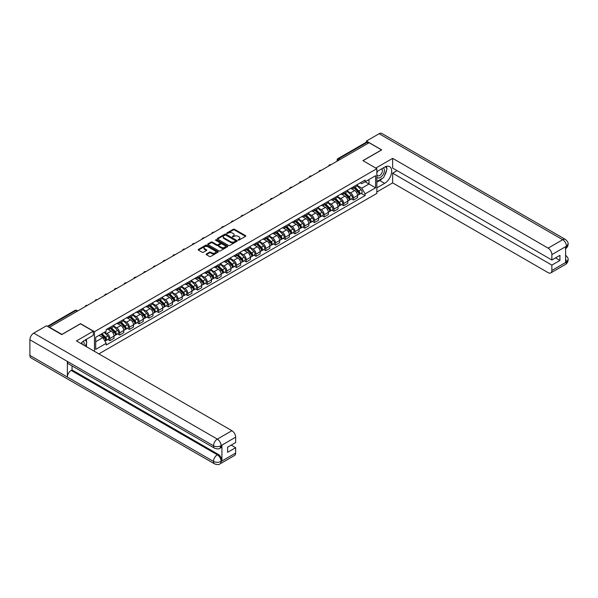 <?xml version="1.0" encoding="UTF-8"?>
<svg xmlns="http://www.w3.org/2000/svg" width="598" height="598" viewBox="0 0 598 598"><rect width="100%" height="100%" fill="white"/><g stroke="black" fill="none" stroke-linecap="round" stroke-linejoin="round"><path stroke-width="0.9" d="M238.168 240.104L239.028 240.104L245.539 236.345A0.867 0.501 0 0 0 245.539 235.642L234.506 229.273A0.867 0.501 0 0 0 233.28 229.273L226.769 233.033L226.769 233.526L228.473 233.041A2.773 1.6 0 0 1 232.39 233.041L233.31 233.571A2.773 1.6 0 0 1 234.124 234.7A2.773 1.6 0 0 1 233.31 235.836L232.473 236.815L234.169 236.33A2.773 1.6 0 0 1 238.094 236.33L239.013 236.86A2.773 1.6 0 0 1 239.828 237.989A2.773 1.6 0 0 1 239.013 239.125L238.168 240.104L238.168 239.611M206.377 253.971A0.867 0.501 0 0 0 206.377 254.681L209.472 256.467A0.867 0.501 0 0 0 210.698 256.467L217.926 252.289A0.867 0.501 0 0 0 217.926 251.579L206.893 245.21A0.867 0.501 0 0 0 205.667 245.21L198.439 249.388A0.867 0.501 0 0 0 198.439 250.099L202.176 252.251A0.867 0.501 0 0 0 203.402 252.251L206.497 250.465A0.867 0.501 0 0 0 206.497 249.762L204.643 248.686A2.317 1.338 0 0 1 203.963 247.744A2.317 1.338 0 0 1 205.398 246.503A2.317 1.338 0 0 1 207.925 246.795L215.183 250.988A2.317 1.338 0 0 1 215.863 251.937A2.317 1.338 0 0 1 214.435 253.171A2.317 1.338 0 0 1 211.909 252.879L210.698 252.184A0.867 0.501 0 0 0 209.472 252.184L206.377 253.971L206.377 254.681L209.472 252.902L209.472 252.184M94.469 331.703L80.543 323.668L61.93 334.409L49.507 327.233L369.101 142.72L381.524 149.896L362.919 160.638L376.845 168.681L94.469 331.703L94.469 351.355M228.533 245.457A0.867 0.501 0 0 0 229.759 245.457L236.987 241.286A0.867 0.501 0 0 0 236.987 240.575L225.954 234.207A0.867 0.501 0 0 0 224.728 234.207L217.5 238.385A0.867 0.501 0 0 0 217.5 239.088L228.533 245.457M215.624 240.239L227.449 246.795L220.228 250.966A0.867 0.501 0 0 1 219.003 250.966L207.969 244.589L207.969 243.887A0.867 0.501 0 0 0 207.969 244.589M207.969 243.887L211.064 242.1A0.867 0.501 0 0 1 212.29 242.1L216.76 244.679A0.867 0.501 0 0 0 217.986 244.679L220.042 243.498A0.867 0.501 0 0 0 220.042 242.788L215.385 240.097L216.244 239.604L227.457 246.077A0.867 0.501 0 0 1 227.457 246.787L227.457 246.077M98.872 353.896L376.845 193.408L376.845 168.681M340.187 159.412L338.879 158.657A1.764 1.017 60 0 0 337.99 158.567L366.282 142.234A1.764 1.017 60 0 1 367.165 142.324L338.879 158.657A1.764 1.017 120 0 0 337.623 160.817L337.623 160.892M368.473 143.079L367.165 142.324M353.425 186.815A4.059 2.347 60 0 1 352.581 188.632L356.707 186.255A4.059 2.347 -120 0 0 357.544 184.431M347.573 191.188L350.555 192.907A4.059 2.347 60 0 1 353.425 197.878L357.544 195.501A4.059 2.347 -120 0 0 354.674 190.523L351.721 188.819M357.544 195.501L357.544 197.699L353.425 200.076L351.452 198.94M352.581 188.632A4.059 2.347 60 0 1 350.585 188.452M353.425 197.878L353.425 200.076M343.686 192.436A4.059 2.347 60 0 1 342.841 194.26L346.967 191.883A4.059 2.347 -120 0 0 347.804 190.059M341.705 204.561L343.686 205.705L347.804 203.32L347.804 201.122A4.059 2.347 -120 0 0 344.934 196.151L341.981 194.447M342.841 194.26A4.059 2.347 60 0 1 340.845 194.073M337.833 196.809L340.808 198.529A4.059 2.347 60 0 1 343.686 203.507L343.686 205.705M333.946 198.058A4.059 2.347 60 0 1 333.101 199.881L337.22 197.504A4.059 2.347 -120 0 0 338.064 195.681M331.965 210.19L333.946 211.326L338.064 208.949L338.064 206.751A4.059 2.347 -120 0 0 335.194 201.773L332.241 200.068M333.101 199.881A4.059 2.347 60 0 1 331.098 199.702M328.093 202.438L331.068 204.15A4.059 2.347 60 0 1 333.946 209.128L333.946 211.326M324.198 203.686A4.059 2.347 60 0 1 323.361 205.51L327.48 203.126A4.059 2.347 -120 0 0 328.324 201.302M322.225 215.811L324.198 216.954L328.324 214.57L328.324 212.372A4.059 2.347 -120 0 0 325.447 207.394L322.501 205.697M323.361 205.51A4.059 2.347 60 0 1 321.358 205.323M318.353 208.059L321.328 209.778A4.059 2.347 60 0 1 324.198 214.749L324.198 216.954M314.458 209.307A4.059 2.347 60 0 1 313.621 211.131L317.74 208.754A4.059 2.347 -120 0 0 318.584 206.93M312.485 221.432L314.458 222.576L318.584 220.199L318.584 217.993A4.059 2.347 -120 0 0 315.707 213.023L312.761 211.318M313.621 211.131A4.059 2.347 60 0 1 311.618 210.952M308.613 213.68L311.588 215.4A4.059 2.347 60 0 1 314.458 220.378L314.458 222.576M304.718 214.929A4.059 2.347 60 0 1 303.874 216.753L308 214.376A4.059 2.347 -120 0 0 308.837 212.552M302.745 227.061L304.718 228.197L308.837 225.82L308.837 223.622A4.059 2.347 -120 0 0 305.967 218.644L303.014 216.939M303.874 216.753A4.059 2.347 60 0 1 301.878 216.573M298.865 219.309L301.848 221.028A4.059 2.347 60 0 1 304.718 225.999L304.718 228.197M294.978 220.557A4.059 2.347 60 0 1 294.134 222.381L298.26 220.004A4.059 2.347 -120 0 0 299.097 218.18M292.998 232.682L294.978 233.825L299.097 231.441L299.097 229.243A4.059 2.347 -120 0 0 296.227 224.272L293.274 222.568M294.134 222.381A4.059 2.347 60 0 1 292.138 222.194M289.126 224.93L292.108 226.649A4.059 2.347 60 0 1 294.978 231.628L294.978 233.825M285.239 226.179A4.059 2.347 60 0 1 284.394 228.002L288.513 225.625A4.059 2.347 -120 0 0 289.357 223.802M283.258 238.31L285.239 239.447L289.357 237.07L289.357 234.872A4.059 2.347 -120 0 0 286.487 229.894L283.534 228.189M284.394 228.002A4.059 2.347 60 0 1 282.398 227.823M279.386 230.551L282.361 232.271A4.059 2.347 60 0 1 285.239 237.249L285.239 239.447M275.491 231.807A4.059 2.347 60 0 1 274.654 233.631L278.773 231.247A4.059 2.347 -120 0 0 279.617 229.423M273.518 243.932L275.491 245.075L279.617 242.691L279.617 240.493A4.059 2.347 -120 0 0 276.739 235.515L273.794 233.818M274.654 233.631A4.059 2.347 60 0 1 272.651 233.444M269.646 236.18L272.621 237.899A4.059 2.347 60 0 1 275.491 242.87L275.491 245.075M265.751 237.428A4.059 2.347 60 0 1 264.914 239.252L269.033 236.875A4.059 2.347 -120 0 0 269.877 235.051M263.778 249.553L265.751 250.697L269.877 248.32L269.877 246.114A4.059 2.347 -120 0 0 267 241.144L264.054 239.439M264.914 239.252A4.059 2.347 60 0 1 262.911 239.065M259.906 241.801L262.881 243.521A4.059 2.347 60 0 1 265.751 248.499L265.751 250.697M256.011 243.05A4.059 2.347 60 0 1 255.167 244.874L259.293 242.496A4.059 2.347 -120 0 0 260.13 240.673M254.038 255.182L256.011 256.318L260.13 253.941L260.13 251.743A4.059 2.347 -120 0 0 257.26 246.765L254.307 245.06M255.167 244.874A4.059 2.347 60 0 1 253.171 244.694M250.166 247.43L253.141 249.149A4.059 2.347 60 0 1 256.011 254.12L256.011 256.318M246.271 248.678A4.059 2.347 60 0 1 245.427 250.502L249.553 248.118A4.059 2.347 -120 0 0 250.39 246.301M244.29 260.803L246.271 261.946L250.39 259.562L250.39 257.364A4.059 2.347 -120 0 0 247.52 252.393L244.567 250.689M245.427 250.502A4.059 2.347 60 0 1 243.431 250.315M240.418 253.051L243.401 254.77A4.059 2.347 60 0 1 246.271 259.749L246.271 261.946M236.531 254.3A4.059 2.347 60 0 1 235.687 256.123L239.805 253.746A4.059 2.347 -120 0 0 240.65 251.922M234.551 266.424L236.531 267.568L240.65 265.191L240.65 262.993A4.059 2.347 -120 0 0 237.78 258.015L234.827 256.31M235.687 256.123A4.059 2.347 60 0 1 233.691 255.944M230.679 258.672L233.654 260.392A4.059 2.347 60 0 1 236.531 265.37L236.531 267.568M226.784 259.928A4.059 2.347 60 0 1 225.947 261.752L230.066 259.368A4.059 2.347 -120 0 0 230.91 257.544M224.811 272.053L226.784 273.189L230.91 270.812L230.91 268.614A4.059 2.347 -120 0 0 228.04 263.636L225.087 261.939M225.947 261.752A4.059 2.347 60 0 1 223.944 261.565M220.939 264.301L223.914 266.02A4.059 2.347 60 0 1 226.784 270.991L226.784 273.189M217.044 265.549A4.059 2.347 60 0 1 216.207 267.373L220.326 264.996A4.059 2.347 -120 0 0 221.17 263.172M215.071 277.674L217.044 278.817L221.17 276.44L221.17 274.235A4.059 2.347 -120 0 0 218.292 269.264L215.347 267.56M216.207 267.373A4.059 2.347 60 0 1 214.204 267.186M211.199 269.922L214.174 271.642A4.059 2.347 60 0 1 217.044 276.62L217.044 278.817M207.304 271.171A4.059 2.347 60 0 1 206.467 272.994L210.586 270.617A4.059 2.347 -120 0 0 211.423 268.794M205.331 283.303L207.304 284.439L211.423 282.062L211.423 279.864A4.059 2.347 -120 0 0 208.553 274.886L205.607 273.181M206.467 272.994A4.059 2.347 60 0 1 204.464 272.815M201.459 275.551L204.434 277.263A4.059 2.347 60 0 1 207.304 282.241L207.304 284.439M197.564 276.799A4.059 2.347 60 0 1 196.72 278.623L200.846 276.239A4.059 2.347 -120 0 0 201.683 274.415M195.591 288.924L197.564 290.067L201.683 287.683L201.683 285.485A4.059 2.347 -120 0 0 198.813 280.514L195.86 278.81M196.72 278.623A4.059 2.347 60 0 1 194.724 278.436M191.711 281.172L194.694 282.891A4.059 2.347 60 0 1 197.564 287.862L197.564 290.067M187.824 282.42A4.059 2.347 60 0 1 186.98 284.244L191.106 281.867A4.059 2.347 -120 0 0 191.943 280.043M185.843 294.545L187.824 295.689L191.943 293.312L191.943 291.114A4.059 2.347 -120 0 0 189.073 286.136L186.12 284.431M186.98 284.244A4.059 2.347 60 0 1 184.984 284.065M181.971 286.793L184.946 288.513A4.059 2.347 60 0 1 187.824 293.491L187.824 295.689M178.077 288.049A4.059 2.347 60 0 1 177.24 289.873L181.358 287.489A4.059 2.347 -120 0 0 182.203 285.665M176.104 300.174L178.084 301.31L182.203 298.933L182.203 296.735A4.059 2.347 -120 0 0 179.333 291.757L176.38 290.052M177.24 289.873A4.059 2.347 60 0 1 175.236 289.686M172.231 292.422L175.207 294.141A4.059 2.347 60 0 1 178.084 299.112L178.084 301.31M168.337 293.67A4.059 2.347 60 0 1 167.5 295.494L171.619 293.117A4.059 2.347 -120 0 0 172.463 291.293M166.364 305.795L168.337 306.938L172.463 304.561L172.463 302.356A4.059 2.347 -120 0 0 169.585 297.385L166.64 295.681M167.5 295.494A4.059 2.347 60 0 1 165.497 295.307M162.492 298.043L165.467 299.762A4.059 2.347 60 0 1 168.337 304.741L168.337 306.938M158.597 299.292A4.059 2.347 60 0 1 157.76 301.115L161.879 298.738A4.059 2.347 -120 0 0 162.716 296.914M156.624 311.423L158.597 312.56L162.716 310.183L162.716 307.985A4.059 2.347 -120 0 0 159.845 303.007L156.9 301.302M157.76 301.115A4.059 2.347 60 0 1 155.757 300.936M152.752 303.672L155.727 305.384A4.059 2.347 60 0 1 158.597 310.362L158.597 312.56M148.857 304.92A4.059 2.347 60 0 1 148.012 306.744L152.139 304.36A4.059 2.347 -120 0 0 152.976 302.536M146.884 317.045L148.857 318.188L152.976 315.804L152.976 313.606A4.059 2.347 -120 0 0 150.105 308.635L147.153 306.931M148.012 306.744A4.059 2.347 60 0 1 146.017 306.557M143.004 309.293L145.987 311.012A4.059 2.347 60 0 1 148.857 315.983L148.857 318.188M139.117 310.541A4.059 2.347 60 0 1 138.273 312.365L142.399 309.988A4.059 2.347 -120 0 0 143.236 308.164M137.136 322.666L139.117 323.81L143.236 321.432L143.236 319.227A4.059 2.347 -120 0 0 140.366 314.256L137.413 312.552M138.273 312.365A4.059 2.347 60 0 1 136.277 312.186M133.264 314.914L136.239 316.634A4.059 2.347 60 0 1 139.117 321.612L139.117 323.81M129.377 316.17A4.059 2.347 60 0 1 128.533 317.986L132.651 315.609A4.059 2.347 -120 0 0 133.496 313.786M127.396 328.295L129.377 329.431L133.496 327.054L133.496 324.856A4.059 2.347 -120 0 0 130.626 319.878L127.673 318.173M128.533 317.986A4.059 2.347 60 0 1 126.529 317.807M123.524 320.543L126.499 322.262A4.059 2.347 60 0 1 129.377 327.233L129.377 329.431M119.63 321.791A4.059 2.347 60 0 1 118.793 323.615L122.911 321.238A4.059 2.347 -120 0 0 123.756 319.414M117.657 333.916L119.63 335.059L123.756 332.675L123.756 330.477A4.059 2.347 -120 0 0 120.878 325.506L117.933 323.802M118.793 323.615A4.059 2.347 60 0 1 116.789 323.428M113.784 326.164L116.76 327.883A4.059 2.347 60 0 1 119.63 332.862L119.63 335.059M109.89 327.412A4.059 2.347 60 0 1 109.053 329.236L113.172 326.859A4.059 2.347 -120 0 0 114.016 325.035M107.917 339.544L109.89 340.681L114.016 338.304L114.016 336.106A4.059 2.347 -120 0 0 111.138 331.128L108.193 329.423M109.053 329.236A4.059 2.347 60 0 1 107.049 329.057M104.643 332.137L107.02 333.505A4.059 2.347 60 0 1 109.89 338.483L109.89 340.681M360.325 182.831L361.79 183.676L375.596 175.707L368.973 179.527L368.973 183.997L361.79 188.146L357.32 185.559M95.717 341.764L102.901 337.616L106.205 343.349L95.717 349.404L95.717 337.294L106.205 331.24L106.205 329.543L365.101 180.073L365.101 181.762L375.596 187.824L365.101 193.879L361.79 188.146M375.596 175.707L375.596 187.824M106.205 343.349L106.205 345.046L365.101 195.576L365.101 193.879M102.901 337.616L99.029 335.381M361.192 193.311L365.101 195.576M238.415 240.194L239.013 239.843A2.773 1.6 0 0 0 239.828 238.714L239.828 237.989M234.124 234.7L234.124 235.425A2.773 1.6 0 0 1 233.31 236.554L232.712 236.905M245.531 236.352L234.506 229.991A0.867 0.501 0 0 0 233.28 229.991L227.008 233.609M236.987 240.575L236.987 241.286L225.954 234.924A0.867 0.501 0 0 0 224.728 234.924L217.508 239.095M235.455 241.181L235.455 240.68L225.775 235.089L224.026 235.605A2.773 1.6 0 0 0 223.211 236.733A2.773 1.6 0 0 0 224.026 237.869L230.649 241.689A2.773 1.6 0 0 0 234.566 241.689L235.455 241.181L235.455 241.898L235.634 240.927M223.211 236.733L223.211 237.458A2.773 1.6 0 0 0 224.026 238.587L224.026 237.869M235.455 241.898L234.566 242.414A2.773 1.6 0 0 1 230.649 242.414L224.026 238.587M207.977 244.597L211.064 242.818L211.064 242.1M220.296 243.139L220.296 243.864A0.867 0.501 0 0 1 220.042 244.216L217.986 245.404A0.867 0.501 0 0 1 216.76 245.404L212.29 242.818A0.867 0.501 0 0 0 211.064 242.818M221.41 247.363A2.317 1.338 0 0 0 223.936 247.654A2.317 1.338 0 0 0 225.364 246.413A2.317 1.338 0 0 0 224.684 245.472L222.127 243.991A0.867 0.501 0 0 0 220.901 243.991L218.846 245.173A0.867 0.501 0 0 0 218.846 245.883L221.41 247.363L221.41 248.08A2.317 1.338 0 0 0 223.936 248.372A2.317 1.338 0 0 0 225.364 247.138L225.364 246.413M218.591 245.531L218.591 246.249A0.867 0.501 0 0 0 218.846 246.608L218.846 245.883M221.41 248.08L218.846 246.608M215.863 251.937L215.863 252.655A2.317 1.338 0 0 1 214.435 253.896A2.317 1.338 0 0 1 211.909 253.604L210.698 252.902A0.867 0.501 0 0 0 209.472 252.902M203.963 247.744L203.963 248.462A2.317 1.338 0 0 0 204.643 249.411L204.643 248.686M206.482 250.472L204.643 249.411M217.926 251.579L217.926 252.289L206.893 245.935A0.867 0.501 0 0 0 205.667 245.935L198.446 250.099M353.949 187.847L357.783 191.629A2.205 1.278 60 0 1 358.366 194.941L357.544 195.419M354.711 188.602L356.341 189.544M354.375 187.6L358.576 191.749A1.061 0.613 60 0 1 358.86 193.333A1.061 0.613 60 0 1 358.763 193.371M355.01 187.234L358.845 191.024A2.205 1.278 60 0 1 359.428 194.328A2.205 1.278 60 0 1 358.763 194.402M357.156 185.836L361.095 189.723A2.205 1.278 60 0 1 361.678 193.034L359.428 194.328M344.209 193.468L348.043 197.258A2.205 1.278 60 0 1 348.627 200.569L347.804 201.04M344.971 194.223L346.601 195.165M344.635 193.229L348.836 197.37A1.061 0.613 60 0 1 349.112 198.962A1.061 0.613 60 0 1 349.015 198.999M345.27 192.855L349.105 196.645A2.205 1.278 60 0 1 349.688 199.956A2.205 1.278 60 0 1 349.023 200.024M347.416 191.465L351.355 195.344A2.205 1.278 60 0 1 351.938 198.656L349.688 199.956M334.469 199.097L338.304 202.879A2.205 1.278 60 0 1 338.887 206.19L338.064 206.669M335.231 199.852L336.861 200.786M334.895 198.85L339.096 202.999A1.061 0.613 60 0 1 339.372 204.583A1.061 0.613 60 0 1 339.275 204.621M335.53 198.484L339.365 202.266A2.205 1.278 60 0 1 339.948 205.577A2.205 1.278 60 0 1 339.283 205.652M337.676 197.086L341.615 200.973A2.205 1.278 60 0 1 342.198 204.277L339.948 205.577M382.466 178.264A9.934 5.733 120 0 1 379.715 180.506L384.649 183.354A9.934 5.733 120 0 0 391.137 174.594A9.934 5.733 120 0 0 389.612 166.633A9.934 5.733 120 0 0 384.649 167.126L376.845 171.633M384.649 183.354L376.845 187.854M376.845 192.003L392.639 182.883L392.639 173.181L551.872 265.116L551.872 270.49L566.545 261.939L565.611 262.38L565.611 246.877L566.456 246.204L551.872 254.628A5.3 3.057 -120 0 0 548.127 248.133L562.711 239.716L379.125 133.728L366.417 141.061L381.711 149.896L363.008 160.69M397.072 170.624L392.639 173.181M555.497 257.91L559.93 260.466L559.93 255.346L551.872 259.995L392.639 168.068L392.639 158.365L548.127 248.133M375.813 168.083L392.639 158.365M392.639 182.883L548.127 272.651A5.3 3.057 -120 0 0 550.773 272.912A5.3 3.057 -120 0 0 551.872 270.49M379.125 133.728A5.434 3.132 -60 0 1 381.838 133.459L565.424 239.447A5.434 3.132 -60 0 0 562.711 239.716A5.3 3.057 60 0 1 566.456 246.204M366.417 142.182L366.417 141.061M551.872 259.995L551.872 254.628M559.93 260.466L551.872 265.116M384.439 175.663A9.934 5.733 120 0 0 386.577 170.153M386.742 168.374A9.934 5.733 120 0 0 386.495 166.349M379.715 180.506L376.845 182.158M565.611 258.672L566.456 261.887M565.424 255.129C567.554 257.05 568.444 258.583 568.1 259.726L566.553 261.939M565.424 239.447C567.554 241.345 568.444 242.893 568.1 244.081L566.545 246.264M93.281 331.202L76.424 340.935L231.904 430.702A5.3 3.057 60 0 1 235.657 437.19L221.073 445.615L219.974 448.216C219.085 449.12 217.298 449.12 214.615 448.223L68.493 363.861A5.434 3.132 -60 0 1 67.365 361.409L29.9 339.784A5.434 3.132 -60 0 1 33.742 333.131L46.45 325.79L61.743 334.626L80.483 323.81L93.281 331.202L93.281 335.343L84.415 340.464A9.934 5.733 120 0 0 80.932 343.536M86.254 346.616L88.347 347.819M86.478 346.489L86.478 343.155M86.478 341.667L86.478 339.275M235.657 437.19L235.657 442.565L227.599 447.214L227.599 452.335L235.657 447.685L235.657 453.052A5.3 3.057 60 0 1 234.558 455.482L219.974 463.899A5.3 3.057 -120 0 0 221.073 461.477L235.657 453.052M219.974 463.899C219.13 464.796 217.343 464.803 214.615 463.906L31.021 357.91A5.434 3.132 -60 0 1 29.9 355.429L67.365 377.061A5.434 3.132 -60 0 1 71.207 370.446L217.328 454.801L218.173 454.316A5.3 3.057 60 0 1 221.918 460.804L221.918 445.308A5.3 3.057 60 0 1 220.819 447.73L219.974 448.216M29.9 339.784L29.9 355.429M214.615 448.223A5.434 3.132 -60 0 1 213.486 445.772L67.365 361.409L67.365 377.061L213.486 461.417C215.983 462.628 218.479 462.628 220.983 461.417L221.073 461.477M235.657 447.685L231.224 445.121M72.052 365.916L72.052 369.953L218.173 454.316M72.052 369.953L71.207 370.446M33.742 333.131L217.328 439.119A5.434 3.132 -60 0 0 213.486 445.772C215.99 446.975 218.487 446.96 220.976 445.742M376.845 177.15A5.741 3.311 120 0 0 381.404 176.657A5.741 3.311 120 0 0 384.394 170.408A5.741 3.311 120 0 0 383.355 167.874M377.323 171.357A5.741 3.311 120 0 0 376.845 172.388M376.845 174.31A3.932 2.272 120 0 0 377.637 175.73A3.932 2.272 120 0 0 380.664 174.676A3.932 2.272 120 0 0 382.376 170.722A3.932 2.272 120 0 0 381.561 168.92A3.932 2.272 120 0 0 381.554 168.913M377.644 171.17A3.932 2.272 120 0 0 376.845 173.525M385.546 166.678L387.078 168.86L383.707 177.546L376.964 181.441M83.967 345.293A5.741 3.311 120 0 0 84.161 343.745A5.741 3.311 120 0 0 83.212 341.279M82.143 344.239A3.932 2.272 120 0 0 82.143 344.059A3.932 2.272 120 0 0 81.739 342.624M85.282 339.963L86.845 342.198L85.342 346.085M324.721 204.718L328.564 208.508A2.205 1.278 60 0 1 329.147 211.812L328.324 212.29M325.491 205.473L327.121 206.415M325.148 204.471L329.356 208.62A1.061 0.613 60 0 1 329.633 210.204A1.061 0.613 60 0 1 329.535 210.249M325.79 204.105L329.625 207.895A2.205 1.278 60 0 1 330.208 211.199A2.205 1.278 60 0 1 329.543 211.273M327.936 202.707L331.875 206.594A2.205 1.278 60 0 1 332.458 209.905L330.208 211.199M314.982 210.346L318.824 214.129A2.205 1.278 60 0 1 319.407 217.44L318.577 217.911M315.751 211.101L317.374 212.036M315.408 210.1L319.609 214.241A1.061 0.613 60 0 1 319.893 215.833A1.061 0.613 60 0 1 319.795 215.871M316.043 209.734L319.885 213.516A2.205 1.278 60 0 1 320.468 216.827A2.205 1.278 60 0 1 319.795 216.895M318.196 208.336L322.128 212.215A2.205 1.278 60 0 1 322.711 215.527L320.468 216.827M305.242 215.968L309.084 219.75A2.205 1.278 60 0 1 309.659 223.061L308.837 223.54M306.012 216.723L307.634 217.665M305.668 215.721L309.869 219.87A1.061 0.613 60 0 1 310.153 221.454A1.061 0.613 60 0 1 310.056 221.492M306.303 215.355L310.145 219.137A2.205 1.278 60 0 1 310.721 222.449A2.205 1.278 60 0 1 310.056 222.523M308.448 213.957L312.388 217.844A2.205 1.278 60 0 1 312.971 221.155L310.721 222.449M295.502 221.589L299.336 225.379A2.205 1.278 60 0 1 299.919 228.69L299.097 229.161M296.264 222.344L297.894 223.286M295.928 221.342L300.129 225.491A1.061 0.613 60 0 1 300.405 227.083A1.061 0.613 60 0 1 300.316 227.12M296.563 220.976L300.398 224.766A2.205 1.278 60 0 1 300.981 228.077A2.205 1.278 60 0 1 300.316 228.144M298.708 219.578L302.648 223.465A2.205 1.278 60 0 1 303.231 226.777L300.981 228.077M285.762 227.218L289.596 231A2.205 1.278 60 0 1 290.18 234.311L289.357 234.79M286.524 227.973L288.154 228.907M286.188 226.971L290.389 231.112A1.061 0.613 60 0 1 290.665 232.704A1.061 0.613 60 0 1 290.568 232.742M286.823 226.605L290.658 230.387A2.205 1.278 60 0 1 291.241 233.698A2.205 1.278 60 0 1 290.576 233.773M288.969 225.207L292.908 229.094A2.205 1.278 60 0 1 293.491 232.398L291.241 233.698M276.022 232.839L279.857 236.629A2.205 1.278 60 0 1 280.44 239.933L279.617 240.411M276.784 233.594L278.414 234.536M276.44 232.592L280.649 236.741A1.061 0.613 60 0 1 280.925 238.325A1.061 0.613 60 0 1 280.828 238.37M277.083 232.226L280.918 236.016A2.205 1.278 60 0 1 281.501 239.32A2.205 1.278 60 0 1 280.836 239.394M279.229 230.828L283.168 234.715A2.205 1.278 60 0 1 283.751 238.026L281.501 239.32M266.274 238.467L270.117 242.25A2.205 1.278 60 0 1 270.7 245.561L269.87 246.032M267.044 239.222L268.666 240.157M266.701 238.221L270.901 242.362A1.061 0.613 60 0 1 271.186 243.954A1.061 0.613 60 0 1 271.088 243.991M267.336 237.855L271.178 241.637A2.205 1.278 60 0 1 271.761 244.948A2.205 1.278 60 0 1 271.088 245.016M269.489 236.457L273.421 240.336A2.205 1.278 60 0 1 274.004 243.648L271.761 244.948M256.535 244.089L260.377 247.871A2.205 1.278 60 0 1 260.952 251.182L260.13 251.661M257.304 244.844L258.927 245.785M256.961 243.842L261.162 247.991A1.061 0.613 60 0 1 261.446 249.575A1.061 0.613 60 0 1 261.348 249.613M257.596 243.476L261.438 247.258A2.205 1.278 60 0 1 262.014 250.569A2.205 1.278 60 0 1 261.348 250.644M259.741 242.078L263.681 245.965A2.205 1.278 60 0 1 264.264 249.276L262.014 250.569M246.795 249.71L250.629 253.5A2.205 1.278 60 0 1 251.212 256.811L250.39 257.282M247.557 250.465L249.187 251.407M247.221 249.463L251.422 253.612A1.061 0.613 60 0 1 251.706 255.204A1.061 0.613 60 0 1 251.609 255.241M247.856 249.097L251.691 252.887A2.205 1.278 60 0 1 252.274 256.198A2.205 1.278 60 0 1 251.609 256.265M250.001 247.699L253.941 251.586A2.205 1.278 60 0 1 254.524 254.898L252.274 256.198M237.055 255.339L240.889 259.121A2.205 1.278 60 0 1 241.472 262.432L240.65 262.911M237.817 256.094L239.447 257.028M237.481 255.092L241.682 259.233A1.061 0.613 60 0 1 241.958 260.825A1.061 0.613 60 0 1 241.861 260.863M238.116 254.726L241.951 258.508A2.205 1.278 60 0 1 242.534 261.819A2.205 1.278 60 0 1 241.869 261.887M240.261 253.328L244.201 257.215A2.205 1.278 60 0 1 244.784 260.519L242.534 261.819M227.315 260.96L231.149 264.75A2.205 1.278 60 0 1 231.732 268.054L230.91 268.532M228.077 261.715L229.707 262.657M227.741 260.713L231.942 264.862A1.061 0.613 60 0 1 232.218 266.446A1.061 0.613 60 0 1 232.121 266.491M228.376 260.347L232.211 264.137A2.205 1.278 60 0 1 232.794 267.441A2.205 1.278 60 0 1 232.129 267.515M230.522 258.949L234.461 262.836A2.205 1.278 60 0 1 235.044 266.147L232.794 267.441M217.567 266.581L221.41 270.371A2.205 1.278 60 0 1 221.993 273.682L221.17 274.153M218.337 267.336L219.959 268.278M217.993 266.342L222.202 270.483A1.061 0.613 60 0 1 222.478 272.075A1.061 0.613 60 0 1 222.381 272.112M218.629 265.968L222.471 269.758A2.205 1.278 60 0 1 223.054 273.069A2.205 1.278 60 0 1 222.389 273.137M220.782 264.578L224.721 268.457A2.205 1.278 60 0 1 225.297 271.769L223.054 273.069M207.827 272.21L211.67 275.992A2.205 1.278 60 0 1 212.253 279.303L211.423 279.782M208.597 272.965L210.219 273.906M208.254 271.963L212.454 276.112A1.061 0.613 60 0 1 212.739 277.696A1.061 0.613 60 0 1 212.641 277.734M208.889 271.597L212.731 275.379A2.205 1.278 60 0 1 213.314 278.69A2.205 1.278 60 0 1 212.641 278.765M211.042 270.199L214.974 274.086A2.205 1.278 60 0 1 215.557 277.397L213.314 278.69M198.088 277.831L201.922 281.621A2.205 1.278 60 0 1 202.505 284.932L201.683 285.403M198.85 278.586L200.48 279.528M198.514 277.584L202.715 281.733A1.061 0.613 60 0 1 202.999 283.325A1.061 0.613 60 0 1 202.901 283.362M199.149 277.218L202.984 281.008A2.205 1.278 60 0 1 203.567 284.319A2.205 1.278 60 0 1 202.901 284.386M201.294 275.82L205.234 279.707A2.205 1.278 60 0 1 205.817 283.018L203.567 284.319M188.348 283.459L192.182 287.242A2.205 1.278 60 0 1 192.765 290.553L191.943 291.032M189.11 284.214L190.74 285.149M188.774 283.213L192.975 287.354A1.061 0.613 60 0 1 193.251 288.946A1.061 0.613 60 0 1 193.154 288.984M189.409 282.847L193.244 286.629A2.205 1.278 60 0 1 193.827 289.94A2.205 1.278 60 0 1 193.161 290.008M191.554 281.449L195.494 285.336A2.205 1.278 60 0 1 196.077 288.64L193.827 289.94M178.608 289.081L182.442 292.871A2.205 1.278 60 0 1 183.025 296.174L182.203 296.653M179.37 289.836L181 290.778M179.034 288.834L183.235 292.983A1.061 0.613 60 0 1 183.511 294.567A1.061 0.613 60 0 1 183.414 294.605M179.669 288.468L183.504 292.258A2.205 1.278 60 0 1 184.087 295.562A2.205 1.278 60 0 1 183.422 295.636M181.814 287.07L185.754 290.957A2.205 1.278 60 0 1 186.337 294.268L184.087 295.562M168.86 294.702L172.702 298.492A2.205 1.278 60 0 1 173.285 301.803L172.463 302.274M169.63 295.457L171.252 296.399M169.286 294.463L173.495 298.604A1.061 0.613 60 0 1 173.771 300.196A1.061 0.613 60 0 1 173.674 300.233M169.922 294.089L173.764 297.879A2.205 1.278 60 0 1 174.347 301.19A2.205 1.278 60 0 1 173.682 301.257M172.075 292.699L176.014 296.578A2.205 1.278 60 0 1 176.597 299.89L174.347 301.19M159.12 300.331L162.962 304.113A2.205 1.278 60 0 1 163.546 307.424L162.716 307.903M159.89 301.086L161.512 302.02M159.546 300.084L163.747 304.233A1.061 0.613 60 0 1 164.031 305.817A1.061 0.613 60 0 1 163.934 305.855M160.182 299.718L164.024 303.5A2.205 1.278 60 0 1 164.607 306.811A2.205 1.278 60 0 1 163.934 306.886M162.335 298.32L166.266 302.207A2.205 1.278 60 0 1 166.849 305.511L164.607 306.811M149.38 305.952L153.215 309.742A2.205 1.278 60 0 1 153.798 313.046L152.976 313.524M150.143 306.707L151.772 307.649M149.806 305.705L154.007 309.854A1.061 0.613 60 0 1 154.291 311.438A1.061 0.613 60 0 1 154.194 311.483M150.442 305.339L154.277 309.129A2.205 1.278 60 0 1 154.86 312.433A2.205 1.278 60 0 1 154.194 312.507M152.587 303.941L156.527 307.828A2.205 1.278 60 0 1 157.11 311.139L154.86 312.433M139.64 311.58L143.475 315.363A2.205 1.278 60 0 1 144.058 318.674L143.236 319.153M140.403 312.335L142.032 313.27M140.067 311.334L144.268 315.475A1.061 0.613 60 0 1 144.544 317.067A1.061 0.613 60 0 1 144.447 317.104M140.702 310.967L144.537 314.75A2.205 1.278 60 0 1 145.12 318.061A2.205 1.278 60 0 1 144.454 318.129M142.847 309.57L146.787 313.449A2.205 1.278 60 0 1 147.37 316.761L145.12 318.061M129.901 317.202L133.735 320.984A2.205 1.278 60 0 1 134.318 324.295L133.496 324.774M130.663 317.957L132.293 318.898M130.327 316.955L134.528 321.104A1.061 0.613 60 0 1 134.804 322.688A1.061 0.613 60 0 1 134.707 322.726M130.962 316.589L134.797 320.371A2.205 1.278 60 0 1 135.38 323.682A2.205 1.278 60 0 1 134.714 323.757M133.107 315.191L137.047 319.078A2.205 1.278 60 0 1 137.63 322.389L135.38 323.682M120.161 322.823L123.995 326.613A2.205 1.278 60 0 1 124.578 329.924L123.756 330.395M120.923 323.578L122.553 324.52M120.579 322.576L124.788 326.725A1.061 0.613 60 0 1 125.064 328.317A1.061 0.613 60 0 1 124.967 328.354M121.222 322.21L125.057 326A2.205 1.278 60 0 1 125.64 329.311A2.205 1.278 60 0 1 124.975 329.378M123.367 320.812L127.307 324.699A2.205 1.278 60 0 1 127.89 328.01L125.64 329.311M110.413 328.452L114.255 332.234A2.205 1.278 60 0 1 114.838 335.545L114.009 336.024M111.183 329.206L112.805 330.141M110.839 328.205L115.04 332.353A1.061 0.613 60 0 1 115.324 333.938A1.061 0.613 60 0 1 115.227 333.976M111.475 327.839L115.317 331.621A2.205 1.278 60 0 1 115.9 334.932A2.205 1.278 60 0 1 115.227 335.007M113.627 326.441L117.559 330.328A2.205 1.278 60 0 1 118.142 333.632L115.9 334.932M100.905 334.297L104.515 337.863A2.205 1.278 60 0 1 105.091 341.166L104.986 341.234M101.443 334.828L103.065 335.77M101.331 334.05L105.3 337.975A1.061 0.613 60 0 1 105.584 339.559A1.061 0.613 60 0 1 105.487 339.604M101.966 333.684L105.577 337.25A2.205 1.278 60 0 1 106.152 340.554A2.205 1.278 60 0 1 105.487 340.628M104.209 332.391L107.819 335.949A2.205 1.278 60 0 1 108.402 339.26L106.152 340.554M337.691 160.855L337.623 160.817A1.764 1.017 0 0 1 337.108 160.1L337.108 161.191M119.63 332.862L123.756 330.477M129.377 327.233L133.496 324.856M139.117 321.612L143.236 319.227M148.857 315.983L152.976 313.606M158.597 310.362L162.716 307.985M168.337 304.741L172.463 302.356M178.084 299.112L182.203 296.735M187.824 293.491L191.943 291.114M197.564 287.862L201.683 285.485M207.304 282.241L211.423 279.864M217.044 276.62L221.17 274.235M226.784 270.991L230.91 268.614M236.531 265.37L240.65 262.993M246.271 259.749L250.39 257.364M256.011 254.12L260.13 251.743M265.751 248.499L269.877 246.114M275.491 242.87L279.617 240.493M285.239 237.249L289.357 234.872M294.978 231.628L299.097 229.243M304.718 225.999L308.837 223.622M314.458 220.378L318.584 217.993M324.198 214.749L328.324 212.372M333.946 209.128L338.064 206.751M343.686 203.507L347.804 201.122M109.89 338.483L114.016 336.106M107.02 333.505L111.138 331.128M116.76 327.883L120.878 325.506M126.499 322.262L130.626 319.878M136.239 316.634L140.366 314.256M145.987 311.012L150.105 308.635M155.727 305.384L159.845 303.007M165.467 299.762L169.585 297.385M175.207 294.141L179.333 291.757M184.946 288.513L189.073 286.136M194.694 282.891L198.813 280.514M204.434 277.263L208.553 274.886M214.174 271.642L218.292 269.264M223.914 266.02L228.04 263.636M233.654 260.392L237.78 258.015M243.401 254.77L247.52 252.393M253.141 249.149L257.26 246.765M262.881 243.521L267 241.144M272.621 237.899L276.739 235.515M282.361 232.271L286.487 229.894M292.108 226.649L296.227 224.272M301.848 221.028L305.967 218.644M311.588 215.4L315.707 213.023M321.328 209.778L325.447 207.394M331.068 204.15L335.194 201.773M340.808 198.529L344.934 196.151M350.555 192.907L354.674 190.523M330.776 164.846A1.764 1.017 120 0 0 329.991 165.295M321.029 170.475A1.764 1.017 120 0 0 320.251 170.923M311.289 176.096A1.764 1.017 120 0 0 310.512 176.545M301.549 181.717A1.764 1.017 120 0 0 300.772 182.173M291.809 187.346A1.764 1.017 120 0 0 291.024 187.794M282.069 192.967A1.764 1.017 120 0 0 281.284 193.416M272.322 198.588A1.764 1.017 120 0 0 271.544 199.044M262.582 204.217A1.764 1.017 120 0 0 261.804 204.666M252.842 209.838A1.764 1.017 120 0 0 252.064 210.287M243.102 215.467A1.764 1.017 120 0 0 242.325 215.915M233.362 221.088A1.764 1.017 120 0 0 232.577 221.537M223.615 226.709A1.764 1.017 120 0 0 222.837 227.165M213.875 232.338A1.764 1.017 120 0 0 213.097 232.786M204.135 237.959A1.764 1.017 120 0 0 203.357 238.408M194.395 243.588A1.764 1.017 120 0 0 193.617 244.036M184.655 249.209A1.764 1.017 120 0 0 183.87 249.658M174.915 254.83A1.764 1.017 120 0 0 174.13 255.286M165.168 260.459A1.764 1.017 120 0 0 164.39 260.907M155.428 266.08A1.764 1.017 120 0 0 154.65 266.529M145.688 271.709A1.764 1.017 120 0 0 144.91 272.157M135.948 277.33A1.764 1.017 120 0 0 135.163 277.778M126.208 282.951A1.764 1.017 120 0 0 125.423 283.407M116.461 288.58A1.764 1.017 120 0 0 115.683 289.028M106.721 294.201A1.764 1.017 120 0 0 105.943 294.65M96.981 299.822A1.764 1.017 120 0 0 96.203 300.278M87.241 305.451A1.764 1.017 120 0 0 86.456 305.899M77.172 311.266L75.856 310.504L47.915 326.643M77.688 310.967L76.746 310.422A1.764 1.017 120 0 0 75.856 310.504A1.764 1.017 60 0 0 74.974 310.422L47.399 326.344M239.013 239.843L239.013 239.125M232.473 236.815L232.473 236.322M233.31 236.554L233.31 235.836M226.769 233.526L226.769 233.033M233.28 229.991L233.28 229.273M234.506 229.991L234.506 229.273M245.539 236.345L245.539 235.642M217.5 239.088L217.5 238.385M224.728 234.924L224.728 234.207M225.954 234.924L225.954 234.207M230.649 242.414L230.649 241.689M234.566 242.414L234.566 241.689M212.29 242.818L212.29 242.1M216.76 245.404L216.76 244.679M217.986 245.404L217.986 244.679M220.042 244.216L220.042 243.498M216.244 240.321L216.244 239.604M210.698 252.902L210.698 252.184M211.909 253.604L211.909 252.879M206.497 250.465L206.497 249.762M198.439 250.099L198.439 249.388M205.667 245.935L205.667 245.21M206.893 245.935L206.893 245.21M357.783 191.629L356.52 192.362M359.077 192.848L358.68 193.079M361.095 189.723L358.845 191.024M348.043 197.258L346.78 197.99M349.337 198.476L348.94 198.708M351.355 195.344L349.105 196.645M338.304 202.879L337.033 203.612M339.597 204.097L339.193 204.329M341.615 200.973L339.365 202.266M568.1 259.749C568.04 261.819 567.128 263.404 565.357 264.495A5.3 3.057 -120 0 0 566.456 262.074M565.611 248.633L566.456 246.391M221.918 460.804L220.983 461.417M221.073 445.794L221.918 445.308M221.073 445.615A5.3 3.057 60 0 0 217.328 439.119L231.904 430.702M214.615 463.906A5.434 3.132 -60 0 1 213.486 461.417A5.434 3.132 -60 0 1 217.328 454.801C219.586 456.319 220.834 458.479 221.073 461.297M328.564 208.508L327.293 209.24M329.849 209.726L329.453 209.95M331.875 206.594L329.625 207.895M318.824 214.129L317.553 214.861M320.109 215.347L319.713 215.579M322.128 212.215L319.885 213.516M309.084 219.75L307.813 220.483M310.369 220.968L309.973 221.2M312.388 217.844L310.145 219.137M299.336 225.379L298.073 226.111M300.63 226.597L300.233 226.821M302.648 223.465L300.398 224.766M289.596 231L288.326 231.732M290.89 232.218L290.486 232.45M292.908 229.094L290.658 230.387M279.857 236.629L278.586 237.361M281.142 237.847L280.746 238.071M283.168 234.715L280.918 236.016M270.117 242.25L268.846 242.982M271.402 243.468L271.006 243.7M273.421 240.336L271.178 241.637M260.377 247.871L259.106 248.604M261.662 249.089L261.266 249.321M263.681 245.965L261.438 247.258M250.629 253.5L249.366 254.232M251.922 254.718L251.526 254.942M253.941 251.586L251.691 252.887M240.889 259.121L239.626 259.853M242.183 260.339L241.779 260.571M244.201 257.215L241.951 258.508M231.149 264.75L229.879 265.475M232.435 265.961L232.039 266.192M234.461 262.836L232.211 264.137M221.41 270.371L220.139 271.103M222.695 271.589L222.299 271.821M224.721 268.457L222.471 269.758M211.67 275.992L210.399 276.725M212.955 277.21L212.559 277.442M214.974 274.086L212.731 275.379M201.922 281.621L200.659 282.353M203.215 282.839L202.819 283.063M205.234 279.707L202.984 281.008M192.182 287.242L190.919 287.974M193.475 288.46L193.072 288.692M195.494 285.336L193.244 286.629M182.442 292.871L181.172 293.596M183.736 294.081L183.332 294.313M185.754 290.957L183.504 292.258M172.702 298.492L171.432 299.224M173.988 299.71L173.592 299.942M176.014 296.578L173.764 297.879M162.962 304.113L161.692 304.845M164.248 305.331L163.852 305.563M166.266 302.207L164.024 303.5M153.215 309.742L151.952 310.474M154.508 310.96L154.112 311.184M156.527 307.828L154.277 309.129M143.475 315.363L142.212 316.095M144.768 316.581L144.372 316.813M146.787 313.449L144.537 314.75M133.735 320.984L132.464 321.717M135.028 322.202L134.625 322.434M137.047 319.078L134.797 320.371M123.995 326.613L122.725 327.345M125.281 327.831L124.885 328.055M127.307 324.699L125.057 326M114.255 332.234L112.985 332.966M115.541 333.452L115.145 333.684M117.559 330.328L115.317 331.621M104.515 337.863L103.409 338.498M105.801 339.081L105.405 339.305M107.819 335.949L105.577 337.25M330.926 164.764A1.764 1.764 0 0 0 328.653 166.072M321.178 170.385A1.764 1.764 0 0 0 318.913 171.693M311.438 176.006A1.764 1.764 0 0 0 309.173 177.314M301.698 181.635A1.764 1.764 0 0 0 299.434 182.943M291.959 187.256A1.764 1.764 0 0 0 289.694 188.564M282.219 192.877A1.764 1.764 0 0 0 279.946 194.193M272.471 198.506A1.764 1.764 0 0 0 270.206 199.814M262.731 204.127A1.764 1.764 0 0 0 260.466 205.435M252.991 209.756A1.764 1.764 0 0 0 250.726 211.064M243.251 215.377A1.764 1.764 0 0 0 240.987 216.685M233.512 220.998A1.764 1.764 0 0 0 231.247 222.306M223.772 226.627A1.764 1.764 0 0 0 221.499 227.935M214.024 232.248A1.764 1.764 0 0 0 211.759 233.556M204.284 237.877A1.764 1.764 0 0 0 202.019 239.185M194.544 243.498A1.764 1.764 0 0 0 192.279 244.806M184.804 249.119A1.764 1.764 0 0 0 182.54 250.427M175.065 254.748A1.764 1.764 0 0 0 172.792 256.056M165.317 260.369A1.764 1.764 0 0 0 163.052 261.677M155.577 265.998A1.764 1.764 0 0 0 153.312 267.306M145.837 271.619A1.764 1.764 0 0 0 143.572 272.927M136.097 277.24A1.764 1.764 0 0 0 133.832 278.548M126.357 282.869A1.764 1.764 0 0 0 124.085 284.177M116.61 288.49A1.764 1.764 0 0 0 114.345 289.798M106.87 294.119A1.764 1.764 0 0 0 104.605 295.427M97.13 299.74A1.764 1.764 0 0 0 94.865 301.048M87.39 305.361A1.764 1.764 0 0 0 85.125 306.669M76.746 310.422A1.764 1.764 0 0 0 74.974 310.422M337.99 158.567A1.764 1.764 0 0 0 337.108 160.1M550.773 272.912L565.357 264.495M568.1 244.104C568.025 246.159 567.113 247.729 565.357 248.813"/></g></svg>
